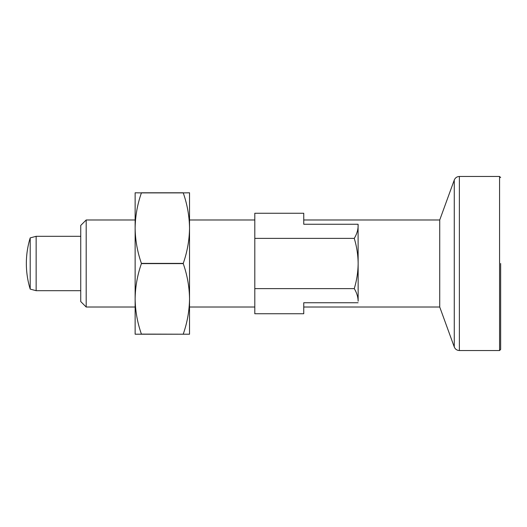 <?xml version="1.0" encoding="UTF-8"?>
<svg xmlns="http://www.w3.org/2000/svg" width="527" height="527" viewBox="0 0 527 527"><rect width="100%" height="100%" fill="white"/><g stroke="black" fill="none" stroke-linecap="round" stroke-linejoin="round"><path stroke-width="0.79" d="M500.65 177.559L499.563 176.473L499.563 350.527L500.65 349.441L500.65 263.5M189.529 298.862L189.529 192.79L183.244 192.895C187.269 204.404 189.364 216.156 189.529 228.145C189.358 240.16 187.263 251.913 183.244 263.395L183.244 263.605C187.269 275.114 189.364 286.866 189.529 298.855L189.529 334.21L135.136 334.21L135.136 298.855C135.301 286.84 137.395 275.087 141.414 263.605L183.244 263.605M183.244 263.395L141.414 263.395C137.389 251.886 135.301 240.134 135.136 228.145C135.301 216.129 137.395 204.377 141.414 192.895L183.244 192.895M141.414 192.895L135.136 192.79L135.136 298.855C135.301 310.844 137.389 322.596 141.414 334.105L183.244 334.21M189.529 298.855C189.358 310.871 187.263 322.623 183.244 334.105M141.414 192.79L183.244 192.79M30.204 289.106A87.027 87.027 0 0 1 30.204 237.894L30.204 289.106L36.146 290.693L36.146 236.307L80.743 236.307M254.798 238.375L254.798 213.257L303.75 213.257L303.75 224.245L358.077 224.245L358.143 263.5C358.031 272.116 356.733 280.489 354.256 288.625C356.739 292.722 358.031 296.912 358.143 301.187L358.143 263.5C358.044 254.989 356.753 246.616 354.256 238.375L254.798 238.375L254.798 313.743L303.75 313.743L303.75 302.755L358.077 302.755M354.256 238.375C356.739 234.284 358.037 230.095 358.143 225.813L358.077 224.245M303.75 224.245L303.75 219.983L439.729 219.983L439.729 307.017L303.75 307.017L303.75 302.755M354.256 288.625L254.798 288.625M135.136 219.983L86.184 219.983L86.184 307.017L135.136 307.017M86.184 219.983L80.743 225.424L80.743 301.576L86.184 307.017M454.267 346.95L454.267 180.05C455.223 177.79 456.922 176.598 459.379 176.473L459.379 350.527C456.922 350.402 455.223 349.21 454.267 346.95L439.729 307.017M254.798 219.983L189.529 219.983M254.798 307.017L189.529 307.017M80.743 290.693L36.146 290.693M30.204 237.894L36.146 236.307M499.563 176.473L459.379 176.473M499.563 350.527L459.379 350.527M439.729 219.983L454.267 180.05"/></g></svg>
